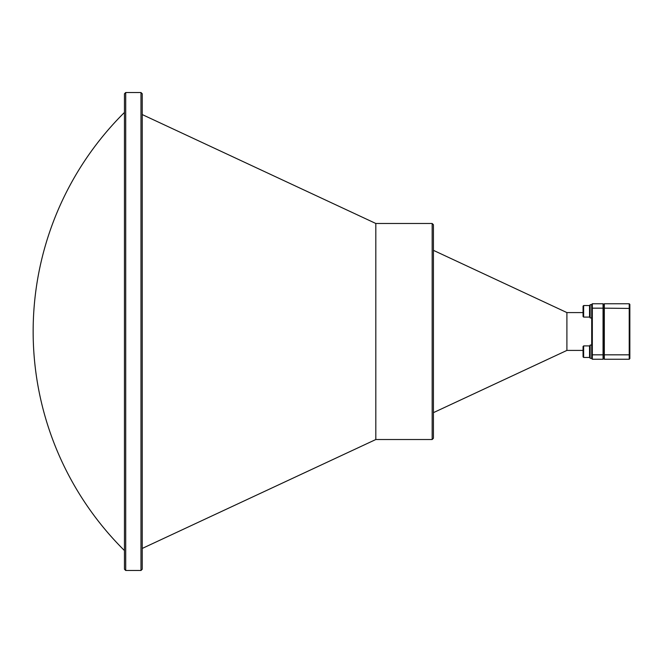<?xml version="1.0" encoding="UTF-8"?>
<svg xmlns="http://www.w3.org/2000/svg" width="663" height="663" viewBox="0 0 663 663"><rect width="100%" height="100%" fill="white"/><g stroke="black" fill="none" stroke-linecap="round" stroke-linejoin="round"><path stroke-width="0.99" d="M125.713 570.487L124.453 569.219L124.453 93.781L125.713 92.513L125.713 570.487L140.979 570.487L140.979 92.513L125.713 92.513M140.979 92.513L142.238 93.781L142.238 569.219L140.979 570.487M432.168 223.481L433.428 224.749L433.428 438.251L432.168 439.519L432.168 223.481L375.822 223.481L142.238 114.566M432.168 439.519L375.822 439.519L375.822 223.481M433.428 250.349L566.898 312.58L566.898 350.42L583.059 350.42M592.332 359.247L592.332 354.829L591.703 354.572L591.703 308.428L592.332 308.171L592.332 354.829L603.048 354.829L603.048 308.171L592.332 308.171L592.332 303.753L603.048 303.753L603.048 308.171L603.678 308.428L603.678 358.617L603.048 359.247L592.332 359.247L591.703 358.617M629.22 303.753L629.85 304.383L629.85 308.428L604.316 308.171L604.316 354.829L629.22 354.829L629.22 303.753L604.316 303.753L603.678 304.383L603.678 308.428L603.678 304.383L603.048 303.753M603.048 359.247L603.048 354.829L603.678 354.572L603.678 308.428L604.316 308.171L604.316 303.753M591.703 304.383L592.332 303.753M124.196 112.702A308.428 308.428 0 0 0 124.196 550.298M124.453 96.301L124.453 566.699M629.85 308.428L629.85 358.617L629.22 359.247L604.316 359.247L603.678 358.617L603.678 354.572L604.316 354.829L604.316 359.247M629.22 359.247L629.22 354.829L629.85 354.572M589.548 357.448L589.548 345.912L583.639 345.912L583.639 357.448L589.548 357.448L590.128 356.868M583.639 357.448L583.059 356.868L583.059 346.484L583.639 345.912M590.128 345.058L591.703 345.058L590.128 345.058L590.128 358.302L591.703 358.302L591.703 354.572M590.128 304.707L591.703 304.707L590.128 304.707L590.128 317.942L591.703 317.942M591.703 304.707L591.703 308.428M589.548 317.088L589.548 305.552L583.639 305.552L583.639 317.088L589.548 317.088L590.128 316.516M583.639 317.088L583.059 316.516L583.059 306.132L583.639 305.552M375.822 439.519L142.238 548.434M566.898 350.42L433.428 412.651M566.898 312.58L583.059 312.58M590.128 346.484L589.548 345.912M590.128 306.132L589.548 305.552"/></g></svg>
